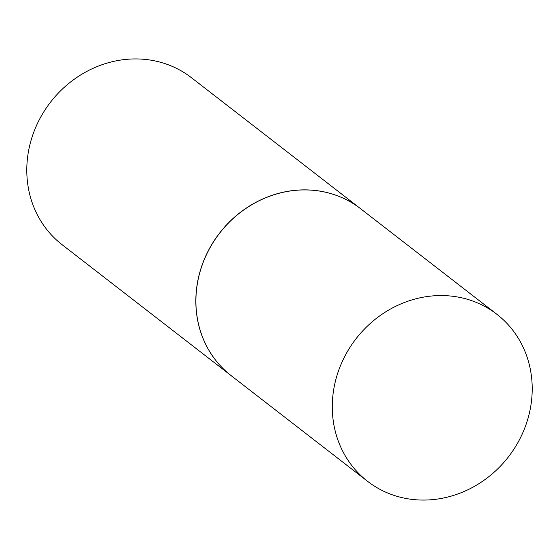 <?xml version="1.0" encoding="UTF-8"?>
<svg xmlns="http://www.w3.org/2000/svg" width="559" height="559" viewBox="0 0 559 559"><rect width="100%" height="100%" fill="white"/><g stroke="black" fill="none" stroke-linecap="round" stroke-linejoin="round"><path stroke-width="0.84" d="M391.237 494.408A105.616 96.407 -52.2 0 1 367.57 481.306A105.616 96.407 -52.2 0 1 347.719 351.045A105.616 96.407 -52.2 0 1 473.242 301.217A105.616 96.407 -52.2 0 1 496.916 314.312A105.616 96.407 -52.2 0 1 516.768 444.573A105.616 96.407 -52.2 0 1 391.237 494.408M367.57 481.306L231.188 375.676A105.616 96.407 -52.2 0 1 211.344 245.415A105.616 96.407 -52.2 0 1 336.867 195.58A105.616 96.407 -52.2 0 1 360.541 208.682L496.916 314.312M231.153 375.648A105.616 96.407 -52.2 0 1 231.126 375.62A105.616 96.407 -52.2 0 1 211.274 245.359A105.616 96.407 -52.2 0 1 336.798 195.531A105.616 96.407 -52.2 0 1 360.471 208.626A105.616 96.407 -52.2 0 1 360.506 208.654M231.126 375.62L62.084 244.688A105.616 96.407 -52.2 0 1 42.232 114.427A105.616 96.407 -52.2 0 1 167.763 64.592A105.616 96.407 -52.2 0 1 191.43 77.694L360.471 208.626"/></g></svg>
